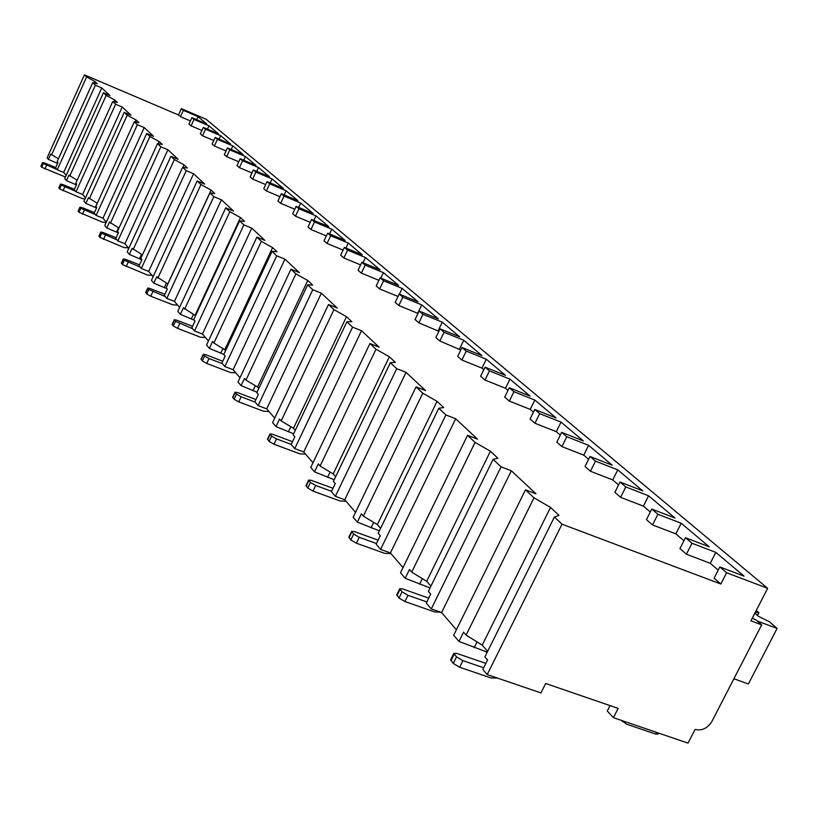 <?xml version="1.0" encoding="UTF-8"?>
<svg xmlns="http://www.w3.org/2000/svg" width="818" height="818" viewBox="0 0 818 818"><rect width="100%" height="100%" fill="white"/><g stroke="black" fill="none" stroke-linecap="round" stroke-linejoin="round"><path stroke-width="1.23" d="M752.284 618.183L756.251 620.116L761.691 624.85L750.914 620.842L767.652 588.306L206.116 119.244L181.34 108.661L178.467 114.96L84.407 74.878L47.117 157.894L48.374 159.367L50.757 154.06L58.415 158.835M610.064 705.617L607.293 711.067L613.428 717.662L688.01 743.122L695.055 729.431C701.987 730.985 707.631 728.276 711.977 721.312L761.691 624.85M487.262 652.161L458.99 641.455L453.693 635.238L525.483 489.829L534.001 497.835L550.524 507.416L558.98 515.33L554.389 517.017L484.91 656.885L487.559 659.962L482.845 669.461L487.201 674.584L540.943 692.928L545.678 683.49L618.142 708.388L613.428 717.662M458.99 641.455L463.571 632.181L466.107 635.105L482.211 645.116L487.651 651.373M411.72 572.119L475.084 442.405L467.538 435.319L400.493 572.784L405.186 578.295L409.47 569.522L411.72 572.119L426.679 581.312L430.912 586.179M475.084 442.405L490.411 451.219L497.886 458.213L493.101 459.358L428.356 591.383L430.697 594.103L426.301 603.081L431.28 608.919L441.587 612.539L456.393 629.778M363.366 516.127L422.763 393.192L416.045 386.863L353.161 517.211L357.354 522.129L361.372 513.806L363.366 516.127L377.333 524.614L380.585 528.356M422.763 393.192L437.047 401.341L443.704 407.569L438.796 408.274L378.192 533.295L380.278 535.708L376.157 544.205L380.585 549.41L390.411 552.937L403.018 567.61M320.104 466.015L375.994 349.194L369.961 343.519L310.768 467.436L314.521 471.853L318.314 463.939L320.104 466.015L333.192 473.908L335.656 476.72M375.994 349.194L389.368 356.771L395.339 362.343L390.36 362.701L333.407 481.413L335.268 483.581L331.392 491.659L335.36 496.311L344.736 499.737L355.523 512.303M281.167 420.922L333.938 309.623L328.499 304.511L272.578 422.599L275.973 426.587L279.551 419.041L281.167 420.922L293.488 428.274L295.278 430.34M333.938 309.623L346.505 316.699L351.883 321.719L346.883 321.801L293.161 434.808L294.838 436.751L291.188 444.45L294.756 448.642L303.723 451.976L312.997 462.773M245.942 380.114L295.911 273.856L290.973 269.214L237.997 381.996L241.075 385.615L244.47 378.417L245.942 380.114L257.568 387.006L258.815 388.438M295.911 273.856L307.762 280.482L312.64 285.032L307.629 284.879L256.801 392.701L258.324 394.47L254.868 401.802L258.099 405.605L266.699 408.847L274.684 418.151M213.907 343.018L261.361 241.351L256.872 237.128L206.535 345.063L209.347 348.366L212.568 341.464L213.907 343.018L225.707 350.401M261.361 241.351L272.578 247.588L277.016 251.729L272.036 251.392L223.805 354.48L225.185 356.086L221.903 363.11L224.848 366.556L233.089 369.716L239.991 377.752M184.663 309.153L229.838 211.698L225.737 207.833L177.792 311.321L180.369 314.337L183.436 307.732L195.522 315.717M229.838 211.698L240.482 217.588L244.531 221.371L239.592 220.87L193.713 319.623L194.981 321.096L191.852 327.824L194.541 330.973L202.465 334.041L208.437 340.994M157.854 278.1L200.962 184.531L197.189 180.982L151.432 280.369L153.794 283.151L156.729 276.791L167.884 283.969M200.962 184.531L211.085 190.103L214.797 193.569L209.909 192.946L166.156 287.711L167.322 289.061L164.336 295.523L166.8 298.417L174.428 301.392L179.602 307.415M133.181 249.531L174.408 159.551L170.931 156.279L127.168 251.883L129.346 254.439L132.148 248.324L142.455 254.868M174.408 159.551L184.06 164.837L187.475 168.027L182.639 167.291L140.839 258.386L141.903 259.633L139.06 265.84L141.32 268.498L148.682 271.402L153.16 276.627M110.42 223.161L149.909 136.504L146.698 133.477L104.755 225.574L106.769 227.936L109.459 222.046L118.978 228.069M149.909 136.504L159.121 141.524L162.281 144.479L157.516 143.651L117.485 231.351L118.477 232.496L115.747 238.467L117.843 240.932L124.939 243.754L128.815 248.273M89.336 198.743L127.23 115.164L124.254 112.363L83.998 201.197L85.87 203.396L88.446 197.711L97.281 203.263M127.23 115.164L136.054 119.96L138.978 122.69L134.275 121.8L95.88 206.33L96.8 207.394L94.182 213.15L96.125 215.431L102.986 218.181L106.34 222.097M69.755 176.064L106.187 95.369L103.416 92.761L64.714 178.549L66.452 180.594L68.927 175.113L77.137 180.257M106.187 95.369L114.643 99.939L117.363 102.485L112.731 101.524L75.849 183.12L76.698 184.111L74.182 189.674L75.982 191.79L82.618 194.469L85.512 197.844M84.407 74.878L86.596 76.943L94.714 81.319L97.25 83.681L92.69 82.679L57.199 161.535L57.996 162.445L55.573 167.823L57.25 169.796L63.681 172.404L66.176 175.318M658.633 733.092L658.142 734.053L655.658 734.073L626.435 724.114L621.557 720.443M621.864 720.546L622.764 721.721M497.497 678.091L490.882 677.907L459.644 667.253L453.254 663.439L456.505 656.854L462.906 660.668L483.683 667.774M456.505 656.854L453.857 653.377L456.822 653.418L485.861 663.388M453.254 663.439L450.749 659.656M440.718 612.232L434.655 611.946L404.941 601.547L398.99 598.03L402.037 591.803L407.988 595.31L426.853 601.946M402.037 591.803L399.705 588.766L402.599 588.899L428.734 598.111M398.99 598.03L396.781 594.737M390.953 553.561L384.705 553.357L356.392 543.213L350.82 539.962L353.673 534.062L359.245 537.314L376.495 543.51M353.673 534.062L351.617 531.383L354.439 531.598L378.131 540.136M350.82 539.962L348.867 537.078M346.004 501.209L340.043 500.964L312.997 491.097L307.772 488.06L310.462 482.456L315.687 485.483L331.566 491.301M310.462 482.456L308.631 480.074L311.382 480.36L333.008 488.295M307.772 488.06L306.024 485.524M305.564 454.113L299.869 453.847L273.999 444.246L269.071 441.403L271.607 436.066L276.535 438.898L291.218 444.368M271.607 436.066L269.971 433.939L272.65 434.276L292.496 441.679M269.071 441.403L267.496 439.154M268.999 411.526L263.549 411.239L238.744 401.894L234.091 399.235L236.484 394.133L241.146 396.791L255.073 402.057M236.484 394.133L235.011 392.221L237.629 392.599L255.942 399.532M234.091 399.235L232.66 397.221M235.768 372.824L230.543 372.517L206.729 363.437L202.312 360.922L204.592 356.045L209.009 358.55L222.384 363.673M204.592 356.045L203.253 354.317L205.809 354.736L222.772 361.239M202.312 360.922L201.023 359.112M205.441 337.507L200.42 337.19L177.526 328.345L173.324 325.983L175.492 321.3L192.547 328.642M175.492 321.3L174.275 319.736L176.76 320.175L192.557 326.3M173.324 325.983L172.148 324.337M177.649 305.134L172.813 304.807L150.768 296.208L146.77 293.969L148.835 289.48L165.216 296.556M148.835 289.48L147.731 288.048L150.154 288.519L164.899 294.296M146.77 293.969L145.931 292.404M152.087 275.369L147.434 275.032L122.352 264.531L124.336 260.216L140.093 267.057M124.336 260.216L123.313 258.907L125.675 259.398L139.5 264.858M122.352 264.531L121.575 263.11M128.498 247.895L124.009 247.557L99.837 237.384L101.729 233.222L116.902 239.838M101.729 233.222L100.788 232.015L103.099 232.527L116.095 237.701M99.837 237.384L99.111 236.075M106.125 222.568L102.332 222.128L78.988 212.251L80.808 208.242L95.45 214.643M80.808 208.242L79.939 207.138L82.189 207.649L94.448 212.568M78.988 212.251L78.313 211.054M84.98 199.03L82.199 198.518L59.642 188.927L61.391 185.062L75.532 191.259M61.391 185.062L60.593 184.03L62.792 184.561L74.377 189.244M59.642 188.927L59.008 187.823M65.409 177.015L41.646 167.23L43.323 163.488L56.994 169.5M43.323 163.488L42.577 162.537L44.724 163.068L55.706 167.537M41.646 167.23L41.053 166.207M57.577 163.385L48.374 159.367M430.053 587.927L405.186 578.295M379.388 530.831L357.354 522.129M334.204 479.747L314.521 471.853M293.642 433.785L275.973 426.587M257.036 392.2L241.075 385.615M223.835 354.409L209.347 348.366M194.142 320.124L180.369 314.337M167.036 288.744L153.794 283.151M141.851 259.756L129.346 254.439M118.303 232.874L106.769 227.936M96.524 207.987L85.87 203.396M76.34 184.888L66.452 180.594M554.389 517.017L562.017 524.195L487.201 674.584M86.596 76.943L51.524 154.96M534.001 497.835L466.107 635.105M493.101 459.358L501.066 466.843L431.28 608.919M438.796 408.274L445.882 414.93L380.585 549.41M390.36 362.701L396.689 368.662L335.36 496.311M346.883 321.801L352.578 327.159L294.756 448.642M307.629 284.879L312.783 289.725L258.099 405.605M272.036 251.392L276.719 255.799L224.848 366.556M239.592 220.87L243.866 224.899L194.541 330.973M209.909 192.946L213.825 196.637L166.8 298.417M182.639 167.291L186.248 170.686L141.32 268.498M157.516 143.651L160.839 146.79L117.843 240.932M134.275 121.8L137.363 124.694L96.125 215.431M112.731 101.524L115.594 104.213L75.982 191.79M92.69 82.679L95.358 85.184L57.25 169.796M202.527 135.768L205.522 129.244L203.355 127.393L200.359 133.896L202.527 135.768L213.774 140.532M214.377 146.013L217.435 139.377L215.185 137.465L212.138 144.08L214.377 146.013L226.044 150.952M226.668 156.637L229.786 149.888L227.445 147.905L224.347 154.633L226.668 156.637L238.764 161.749M239.408 167.659L242.588 160.788L240.165 158.723L236.995 165.573L239.408 167.659L251.975 172.956M252.629 179.101L255.881 172.097L253.365 169.96L250.134 176.933L252.629 179.101L265.697 184.582M266.371 190.972L269.684 183.846L267.077 181.627L263.764 188.723L266.371 190.972L279.961 196.668M280.646 203.324L284.04 196.064L281.32 193.743L277.946 200.983L280.646 203.324L294.787 209.224M295.492 216.167L298.959 208.764L296.136 206.361L292.68 213.733L295.492 216.167L310.226 222.302M310.952 229.531L314.501 221.985L311.556 219.48L308.028 226.995L310.952 229.531L326.321 235.911M327.057 243.457L330.687 235.758L327.619 233.15L324 240.819L327.057 243.457L343.09 250.093M343.846 257.977L347.568 250.124L344.368 247.404L340.666 255.226L343.846 257.977L360.605 264.889M361.372 273.14L365.176 265.124L361.842 262.281L358.049 270.267L361.372 273.14L378.898 280.329M379.685 288.969L383.581 280.779L380.094 277.813L376.208 285.963L379.685 288.969L398.018 296.464M398.826 305.523L402.824 297.159L399.174 294.051L395.196 302.384L398.826 305.523L417.998 313.437M418.867 322.854L422.967 314.306L419.143 311.044L415.053 319.562L418.867 322.854L438.888 331.3M439.859 341.014L444.072 332.272L440.064 328.856L435.871 337.558L439.859 341.014L460.8 350.032M461.884 360.053L466.219 351.116L462.006 347.527L457.702 356.433L461.884 360.053L481.955 368.12L483.806 369.705M485.013 380.063L489.471 370.902L485.054 367.139L480.616 376.26L485.013 380.063L505.493 388.243L507.998 390.38M509.338 401.096L513.929 391.72L509.277 387.763L504.706 397.098L509.338 401.096L530.238 409.399L533.459 412.149M534.952 423.243L539.675 413.632L534.778 409.46L530.074 419.031L534.952 423.243L556.291 431.669L560.289 435.094M561.946 446.597L566.823 436.74L561.659 432.333L556.802 442.149L561.946 446.597L583.755 455.145L588.623 459.307M590.453 471.25L595.494 461.137L590.023 456.485L585.023 466.546L590.453 471.25L612.743 479.931L618.572 484.921M620.606 497.324L625.801 486.935L620.024 482.017L614.86 492.344L620.606 497.324L643.388 506.127L650.29 512.027M652.539 524.931L657.907 514.266L651.782 509.052L646.445 519.665L652.539 524.931L675.832 533.868L683.92 540.78M686.414 554.226L691.977 543.254L685.474 537.723L679.942 548.633L686.414 554.226L710.249 563.295L718.214 570.095M767.652 588.306L726.619 572.743L719.82 566.946L714.094 578.173L720.862 584.021L562.017 524.195M525.483 489.829L535.974 493.816L511.342 470.79L501.066 466.843M467.538 435.319L477.528 439.184L455.667 418.744L445.882 414.93M416.045 386.863L425.564 390.605L406.045 372.354L396.689 368.662M369.961 343.519L379.071 347.139L361.525 330.738L352.578 327.159M328.499 304.511L337.221 308.008L321.362 293.192L312.783 289.725M290.973 269.214L299.347 272.609L284.95 259.153L276.719 255.799M256.872 237.128L264.909 240.42L251.78 228.14L243.866 224.899M225.737 207.833L233.467 211.024L221.443 199.786L213.825 196.637M197.189 180.982L204.643 184.081L193.59 173.743L186.248 170.686M170.931 156.279L178.119 159.285L167.925 149.755L160.839 146.79M146.698 133.477L153.641 136.391L144.203 127.577L137.363 124.694M124.254 112.363L130.972 115.205L122.219 107.025L115.594 104.213M103.416 92.761L109.919 95.522L101.769 87.915L95.358 85.184M178.467 114.96L180.461 116.677L190.43 120.931M191.085 125.87L194.019 119.448L191.923 117.669L188.999 124.06L191.085 125.87L201.934 130.481M726.619 572.743L720.862 584.021M181.34 108.661L183.344 110.358L180.461 116.677M719.82 566.946L744.083 576.169L715.811 552.375L710.249 563.295M205.522 129.244L220.696 135.696L230.543 143.988L215.185 137.465M203.355 127.393L218.478 133.825L208.968 125.829L207.445 129.132M194.019 119.448L208.968 125.829M191.923 117.669L206.821 124.019L198.068 116.657L196.678 119.694M183.344 110.358L198.068 116.657M691.977 543.254L715.811 552.375M685.474 537.723L709.206 546.813L681.2 523.254L675.832 533.868M657.907 514.266L681.2 523.254M651.782 509.052L674.973 518.019L648.582 495.8L643.388 506.127M625.801 486.935L648.582 495.8M620.024 482.017L642.703 490.851L617.764 469.869L612.743 479.931M595.494 461.137L617.764 469.869M590.023 456.485L612.212 465.197L588.623 445.34L583.755 455.145M566.823 436.74L588.623 445.34M561.659 432.333L583.367 440.912L561.015 422.108L556.291 431.669M539.675 413.632L561.015 422.108M534.778 409.46L556.035 417.916L534.829 400.063L530.238 409.399M513.929 391.72L534.829 400.063M509.277 387.763L530.095 396.086L509.951 379.133L505.493 388.243M489.471 370.902L509.951 379.133M485.054 367.139L505.452 375.339L486.291 359.214L481.955 368.12M466.219 351.116L486.291 359.214M462.006 347.527L482.006 355.605L463.755 340.247L459.542 348.949M444.072 332.272L463.755 340.247M440.064 328.856L459.675 336.811L442.262 322.169L438.162 330.676M422.967 314.306L442.262 322.169M419.143 311.044L438.376 318.887L421.761 304.909L417.763 313.233M402.824 297.159L421.761 304.909M399.174 294.051L418.039 301.781L402.159 288.417L399.419 294.153M383.581 280.779L402.159 288.417M380.094 277.813L398.611 285.421L383.417 272.639L380.82 278.11M365.176 265.124L383.417 272.639M361.842 262.281L380.012 269.776L365.472 257.537L362.998 262.752M347.568 250.124L365.472 257.537M344.368 247.404L362.221 254.797L348.284 243.069L345.922 248.048M330.687 235.758L348.284 243.069M327.619 233.15L345.155 240.441L331.791 229.193L329.542 233.948M314.501 221.985L331.791 229.193M311.556 219.48L328.785 226.668L315.952 215.86L313.815 220.42M298.959 208.764L315.952 215.86M296.136 206.361L313.069 213.437L300.748 203.069L298.703 207.424M284.04 196.064L300.748 203.069M281.32 193.743L297.977 200.737L286.116 190.758L284.163 194.94M269.684 183.846L286.116 190.758M267.077 181.627L283.457 188.518L272.046 178.907L270.175 182.925M255.881 172.097L272.046 178.907M253.365 169.96L269.48 176.749L258.498 167.506L256.699 171.361M242.588 160.788L258.498 167.506M240.165 158.723L256.024 165.43L245.431 156.514L243.723 160.226M229.786 149.888L245.431 156.514M227.445 147.905L243.058 154.51L232.844 145.921L231.197 149.489M217.435 139.377L232.844 145.921M220.696 135.696L219.112 139.132M733.899 678.776L748.398 683.971L777.1 628.408L769.268 621.67L758.378 616.251L754.85 613.193M757.478 615.473L758.889 612.733L755.321 612.283M756.261 610.463L758.889 612.733M757.345 621.066L777.1 628.408M482.211 645.116L550.524 507.416M441.587 612.539L511.342 470.79M426.679 581.312L490.411 451.219M390.411 552.937L455.667 418.744M377.333 524.614L437.047 401.341M344.736 499.737L406.045 372.354M333.192 473.908L389.368 356.771M303.723 451.976L361.525 330.738M293.488 428.274L346.505 316.699M266.699 408.847L321.362 293.192M257.568 387.006L307.762 280.482M233.089 369.716L284.95 259.153M224.919 349.49L272.578 247.588M202.465 334.041L251.78 228.14M195.113 315.247L240.482 217.588M174.428 301.392L221.443 199.786M167.802 283.866L211.085 190.103M148.682 271.402L193.59 173.743M182.905 167.332L184.06 164.837M124.939 243.754L167.925 149.755M158.109 143.753L159.121 141.524M102.986 218.181L144.203 127.577M135.144 121.964L136.054 119.96M82.618 194.469L122.219 107.025M113.825 101.749L114.643 99.939M63.681 172.404L101.769 87.915M93.978 82.955L94.714 81.319M57.148 163.211L57.669 162.066M474.225 647.662L477.068 641.915M419.614 584.226L422.344 578.643M371.035 527.804L373.662 522.385M327.558 477.303L330.083 472.027M288.396 431.822L290.83 426.689M252.956 390.656L255.308 385.667M220.727 353.212L222.997 348.366M191.289 319.02L193.477 314.296M164.285 287.66L166.412 283.059M139.449 258.805L141.504 254.326M116.504 232.159L118.498 227.793M95.256 207.475L97.189 203.222M75.522 184.561L76.064 183.375M655.658 734.073L656.537 732.376M459.644 667.253L462.906 660.668M450.984 660.709L454.235 654.134M404.941 601.547L407.988 595.31M396.986 595.606L400.022 589.4M356.392 543.213L359.245 537.314M349.041 537.804L351.883 531.915M312.997 491.097L315.687 485.483M306.177 486.137L308.846 480.534M273.999 444.246L276.535 438.898M267.629 439.665L270.155 434.338M238.744 401.894L241.146 396.791M232.782 397.66L235.175 392.568M206.729 363.437L209.009 358.55M201.126 359.491L203.396 354.623M177.526 328.345L179.694 323.662M172.24 324.664L174.398 319.991M150.768 296.208L152.843 291.719M145.768 292.762L147.833 288.273M126.177 266.658L128.16 262.343M121.432 263.427L123.406 259.112M103.487 239.408L105.389 235.247M98.978 236.351L100.87 232.2M82.495 214.183L84.315 210.175M78.201 211.3L80.011 207.302M63.006 190.778L64.755 186.903M58.916 188.048L60.655 184.183M44.878 168.999L46.565 165.256M40.961 166.412L42.638 162.67M450.606 659.952L453.857 653.377M396.669 594.972L399.705 588.766M348.775 537.262L351.617 531.383M305.952 485.667L308.631 480.074M267.445 439.266L269.971 433.939M232.619 397.313L235.011 392.221M200.983 359.194L203.253 354.317M172.117 324.398L174.275 319.736M145.665 292.527L147.731 288.048M121.34 263.212L123.313 258.907M98.896 236.167L100.788 232.015M78.129 211.136L79.939 207.138M58.845 187.905L60.593 184.03M40.9 166.279L42.577 162.537"/></g></svg>
